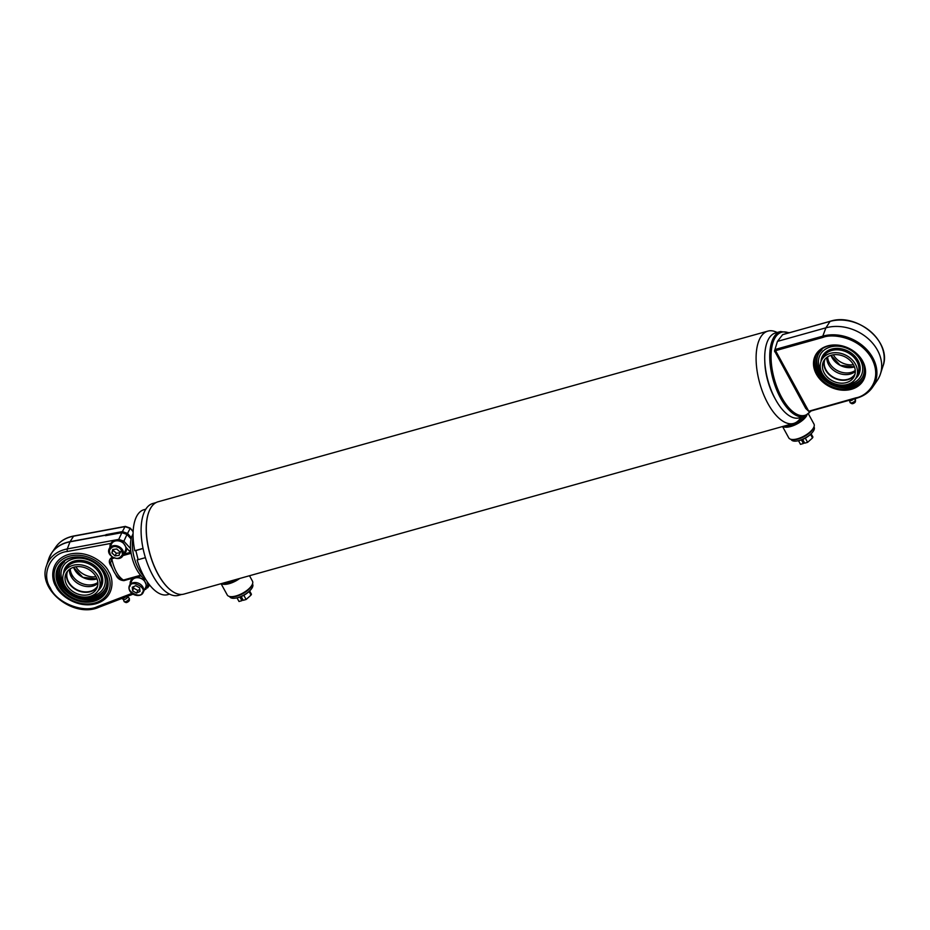 <?xml version="1.0" encoding="UTF-8"?>
<svg xmlns="http://www.w3.org/2000/svg" width="930" height="930" viewBox="0 0 930 930"><rect width="100%" height="100%" fill="white"/><g stroke="black" fill="none" stroke-linecap="round" stroke-linejoin="round"><path stroke-width="1.4" d="M777.154 332.498A47.93 21.855 74.4 0 0 767.866 331.115A47.93 21.855 74.4 0 0 759.729 383.16A47.93 21.855 74.4 0 0 793.697 423.417A47.93 21.855 74.4 0 0 800.916 417.419M767.866 331.115L158.065 501.781A47.93 21.855 74.4 0 0 149.102 511.326A47.93 21.855 74.4 0 0 171.294 590.585A47.93 21.855 74.4 0 0 183.907 594.096L793.697 423.417M156.031 502.595L152.799 503.502A47.686 21.75 74.4 0 0 144.708 555.291A47.686 21.75 74.4 0 0 178.502 595.351L181.734 594.444M764.82 361.84A39.304 17.926 74.4 0 0 775.143 398.738M149.056 511.442A47.686 21.75 74.4 0 0 149.009 511.558A47.686 21.75 74.4 0 0 171.085 590.434A47.686 21.75 74.4 0 0 171.19 590.504M221.061 583.691L227.257 595.002A14.38 5.801 -28.7 0 0 229.78 596.537L230.873 596.746A13.415 5.417 -28.7 0 0 242.509 593.828A13.415 5.417 -28.7 0 0 251.798 585.644A13.415 5.417 -28.7 0 0 252.007 585.179L252.414 584.145A14.38 5.801 -28.7 0 0 252.483 581.192L249.496 575.728M229.78 596.537A14.38 5.801 -28.7 0 0 242.242 593.41A14.38 5.801 -28.7 0 0 252.193 584.645A14.38 5.801 -28.7 0 0 252.414 584.145M221.375 583.598A14.38 5.801 -28.7 0 0 239.708 578.472M223.677 582.959A13.415 5.417 -28.7 0 0 235.557 579.634M801.218 417.826A8.928 3.604 -28.7 0 0 801.695 417.198M799.684 419.198A10.3 4.162 -28.7 0 0 801.555 417.465A10.3 4.162 -28.7 0 0 801.823 417.163M782.56 426.545L788.745 437.856A14.38 5.801 -28.7 0 0 791.267 439.39L792.36 439.599A13.415 5.417 -28.7 0 0 803.997 436.67A13.415 5.417 -28.7 0 0 813.285 428.498A13.415 5.417 -28.7 0 0 813.494 428.033L813.913 426.998A14.38 5.801 -28.7 0 0 813.971 424.045L808.542 414.117M791.267 439.39A14.38 5.801 -28.7 0 0 803.741 436.263A14.38 5.801 -28.7 0 0 813.68 427.498A14.38 5.801 -28.7 0 0 813.913 426.998M782.862 426.452A14.38 5.801 -28.7 0 0 795.266 424.812A14.38 5.801 -28.7 0 0 806.856 415.373M785.164 425.812A13.415 5.417 -28.7 0 0 804.59 416.384M804.334 416.466A44.094 20.111 74.4 0 1 773.074 379.428A44.094 20.111 74.4 0 1 780.561 331.545L775.539 332.94A44.094 20.111 74.4 0 0 764.762 360.666L764.855 362.933A39.304 17.926 74.4 0 0 774.609 397.784L775.701 399.772A44.094 20.111 74.4 0 0 799.312 417.872L804.334 416.466L811.227 410.897M764.762 360.666A44.094 20.111 74.4 0 0 775.701 399.772M862.436 361.2A24.878 19.728 26.2 0 1 862.726 376.766A24.878 19.728 26.2 0 1 831.687 383.462A24.878 19.728 26.2 0 1 818.098 354.772A24.878 19.728 26.2 0 1 821.934 349.796L821.841 348.971M862.912 376.371A24.878 19.728 26.2 0 1 833.443 383.311M830.734 381.986A24.878 19.728 26.2 0 1 818.295 354.377M821.934 349.796L820.841 349.703M853.542 399.063A2.546 1.023 151.3 0 1 851.334 400.47A2.546 1.023 151.3 0 1 849.52 400.47L849.323 400.237M849.439 400.063L850.125 402.644A3.057 1.232 -28.7 0 0 850.287 402.783A3.057 1.232 -28.7 0 0 853.159 402.272A3.057 1.232 -28.7 0 0 855.472 400.132A3.057 1.232 -28.7 0 0 855.507 399.923A3.057 1.232 -28.7 0 0 855.472 399.714L854.926 398.668M850.287 402.783L851.752 403.62A2.162 0.872 -28.7 0 0 853.903 403.202A2.162 0.872 -28.7 0 0 855.426 401.609L855.507 399.923M808.658 411.072L775.573 350.656L822.969 337.392C831.734 333.533 859.088 336.334 871.77 358.573C883.57 381.056 866.144 396.389 856.053 397.808L808.74 411.258L856.39 398.191M851.38 389.298A27.028 21.437 -153.8 0 0 853.635 351.145A27.028 21.437 -153.8 0 0 813.506 362.375A27.028 21.437 -153.8 0 0 851.38 389.298M856.053 397.808L856.704 398.098A38.595 30.62 -153.8 0 0 872.596 387.206L877.234 380.451A39.781 31.55 -153.8 0 0 880.419 374A39.781 31.55 -153.8 0 0 867.399 338.032A39.781 31.55 -153.8 0 0 825.898 327.825L777.445 341.38L774.539 350.889L805.671 408.317L808.74 411.258M775.573 350.656L775.294 349.599M862.284 360.91A26.366 20.913 -153.8 0 0 838.407 345.344A26.366 20.913 -153.8 0 0 816.04 355.586A26.366 20.913 -153.8 0 0 817.098 373.558A26.366 20.913 -153.8 0 0 851.276 388.391A26.366 20.913 -153.8 0 0 863.331 378.894A26.366 20.913 -153.8 0 0 862.284 360.91M830.374 321.303L782.7 334.579L777.445 341.38L774.539 350.889M816.412 354.876A26.366 20.913 -153.8 0 0 817.796 372.14A26.366 20.913 -153.8 0 0 841.185 387.647A26.366 20.913 -153.8 0 0 863.668 378.173M828.549 364.467L828.409 362.7L828.549 364.467M821.492 360.352L822.911 357.469A19.367 15.357 26.2 0 1 847.079 352.249A19.367 15.357 26.2 0 1 857.658 374.592L856.239 377.475A19.367 15.357 26.2 0 1 839.802 384.985A19.367 15.357 26.2 0 1 822.26 373.558A19.367 15.357 26.2 0 1 821.492 360.352A19.367 15.357 26.2 0 1 845.649 355.132A19.367 15.357 26.2 0 1 856.239 377.475M846.358 382.602A17.066 13.532 26.2 0 1 827.84 377.592A17.066 13.532 26.2 0 1 823.562 361.363A17.066 13.532 26.2 0 1 844.847 356.771A17.066 13.532 26.2 0 1 854.17 376.452A17.066 13.532 26.2 0 1 846.358 382.602M824.375 359.98A17.066 13.532 -153.8 0 0 830.013 375.371A17.066 13.532 -153.8 0 0 847.776 379.719A17.066 13.532 -153.8 0 0 854.763 374.964M826.828 357.434A16.775 13.311 -153.8 0 0 828.595 364.595A16.775 13.311 -153.8 0 0 848.532 374.43A16.775 13.311 -153.8 0 0 850.346 374.034A16.775 13.311 -153.8 0 0 855.298 371.465M850.497 373.988L851.148 372.686L851.938 372.884L850.497 373.988M855.251 370.477A16.775 13.311 26.2 0 1 851.159 372.384A16.775 13.311 26.2 0 1 827.642 356.864M833.338 354.795A17.066 13.532 -153.8 0 0 853.415 364.7M821.016 361.456A20.344 16.136 26.2 0 1 836.477 348.378A20.344 16.136 26.2 0 1 858.018 360.538A20.344 16.136 26.2 0 1 855.647 378.533M846.87 384.59A23.006 18.251 -153.8 0 0 861.215 375.592A23.006 18.251 -153.8 0 0 848.648 349.052A23.006 18.251 -153.8 0 0 819.946 355.248A23.006 18.251 -153.8 0 0 820.865 370.942A23.006 18.251 -153.8 0 0 821.55 372.105M133.118 537.284A26.366 12.02 74.4 0 0 144.15 576.705M133.071 534.064A25.319 11.544 74.4 0 0 132.351 558.744A25.319 11.544 74.4 0 0 145.778 579.483M122.516 598.211L123.492 597.839M123.644 598.06L124.469 597.467M121.865 598.455A3.36 1.221 -33.3 0 0 125.585 597.037M123.295 599.199L124.178 601.663A3.057 1.104 -33.3 0 0 124.318 601.768A3.057 1.104 -33.3 0 0 127.05 601.001A3.057 1.104 -33.3 0 0 129.282 598.734A3.057 1.104 -33.3 0 0 129.316 598.467A3.057 1.104 -33.3 0 0 129.282 598.316L127.375 596.514A2.546 0.918 146.7 0 1 127.619 596.723A2.546 0.918 146.7 0 1 125.98 598.839A2.546 0.918 146.7 0 1 123.388 599.513L121.818 598.443M124.318 601.768L125.876 602.524A2.162 0.779 -33.3 0 0 127.805 601.989A2.162 0.779 -33.3 0 0 129.375 600.396A2.162 0.779 -33.3 0 0 129.398 600.199L129.316 598.467M64.426 560.953L64.519 561.778L63.426 561.685M60.88 566.37A24.878 19.728 -153.8 0 0 73.319 593.968M76.028 595.305A24.878 19.728 -153.8 0 0 105.497 588.353M105.02 573.182A24.878 19.728 26.2 0 1 105.311 588.748A24.878 19.728 26.2 0 1 74.272 595.456A24.878 19.728 26.2 0 1 60.683 566.754A24.878 19.728 26.2 0 1 64.519 561.778M113.495 545.701L113.448 546.77M120.772 551.444L122.748 550.258M111.623 543.806A7.673 6.08 26.2 0 1 121.191 541.748A7.673 6.08 26.2 0 1 125.387 550.595L123.004 555.408A7.673 6.08 26.2 0 1 114.657 557.977A7.673 6.08 26.2 0 1 109.252 548.63A7.673 6.08 26.2 0 1 117.61 546.061A7.673 6.08 26.2 0 1 123.004 555.408C119.772 562.824 105.334 555.71 109.252 548.63L111.623 543.806M119.11 555.361L115.076 555.873L111.879 552.955L112.728 549.514L116.773 549.002L119.97 551.92L119.11 555.361M115.076 555.873L116.366 553.257L113.169 550.327L111.879 552.955M120.4 552.746L116.366 553.257M113.169 550.327L113.425 549.421M145.603 587.516L143.22 592.329C141.139 598.699 126.678 594.968 129.468 585.551A7.673 6.08 26.2 0 1 129.607 585.284A7.673 6.08 26.2 0 1 139.209 583.575A7.673 6.08 26.2 0 1 143.22 592.329A7.673 6.08 26.2 0 1 143.081 592.596A7.673 6.08 26.2 0 1 133.49 594.317A7.673 6.08 26.2 0 1 129.468 585.551L131.839 580.739A7.673 6.08 26.2 0 1 141.407 578.669A7.673 6.08 26.2 0 1 145.603 587.516A7.673 6.08 26.2 0 1 145.452 587.783M139.593 587.772L140.023 591.468L136.571 593.061L132.676 590.945L132.246 587.249L135.71 585.668L139.593 587.772M139.791 589.411L137.861 590.445L136.571 593.061M132.676 590.945L133.874 586.505M137.861 590.445L133.966 588.33M58.997 566.858A26.366 20.913 -153.8 0 0 73.737 596.537A26.366 20.913 -153.8 0 0 106.253 590.143M104.869 572.892A26.366 20.913 26.2 0 1 105.915 590.875A26.366 20.913 26.2 0 1 73.028 597.978A26.366 20.913 26.2 0 1 58.625 567.567A26.366 20.913 26.2 0 1 70.692 558.058A26.366 20.913 26.2 0 1 104.869 572.892M145.51 589.353L145.719 589.318A1.918 0.942 69 0 0 145.975 589.109L145.719 589.318A1.918 0.942 69 0 1 145.51 589.353L146.859 586.074L144.359 580.576A8.626 6.847 -153.8 0 0 130.723 580.832A8.626 6.847 -153.8 0 0 130.2 584.075M148.905 584.052L147.51 587.969L149.66 585.028M70.215 557.895A27.028 21.437 26.2 0 1 108.089 584.819A27.028 21.437 26.2 0 1 67.971 596.049A27.028 21.437 26.2 0 1 70.215 557.895M131.095 538.981L127.003 534.471L121.877 532.646L105.474 535.692L105.997 534.645L122.388 531.6L127.526 533.425L131.421 537.726M130.456 583.552A8.626 6.847 26.2 0 1 130.863 580.576M146.359 588.132A8.626 6.847 26.2 0 1 145.359 589.446M131.851 593.433L97.638 606.534C83.956 613.614 56.66 602.931 50.36 588.016C40.827 574.008 50.72 552.908 67.495 551.467L110.775 543.422A8.626 6.847 -153.8 0 0 110.507 543.911A8.626 6.847 -153.8 0 0 109.984 547.142M123.737 553.931A8.626 6.847 -153.8 0 0 125.98 551.537A8.626 6.847 -153.8 0 0 126.445 547.851L129.351 551.072L130.665 549.967M147.103 581.517L148.01 585.284A1.918 0.977 166.4 0 1 146.859 586.074M57.137 586.574A29.121 23.099 26.2 0 1 70.366 555.942A29.121 23.099 26.2 0 1 108.031 574.601A29.121 23.099 26.2 0 1 91.628 603.651A29.121 23.099 26.2 0 1 57.195 586.679A29.121 23.099 26.2 0 1 57.137 586.574M110.775 543.422L112.879 541.086L118.622 540.237A1.918 0.802 -100.5 0 1 118.749 539.377L123.876 541.202L122.911 542.33L126.445 547.851M110.647 543.655A8.626 6.847 -153.8 0 0 110.24 546.619M123.992 553.397A8.626 6.847 -153.8 0 0 126.108 551.269M118.622 540.237L122.911 542.33M115.762 574.601C117.285 578.379 120.017 580.39 123.969 580.634A1.442 0.651 74.4 0 0 123.423 580.053L140.581 575.251M120.668 579.506L123.423 580.053C118.064 576.658 114.169 569.555 111.751 558.732L110.554 562.906C112.693 570.753 116.064 576.286 120.668 579.506L120.668 579.506M112.809 557.314L111.414 557.709C108.752 559.825 108.647 562.627 111.123 566.114L111.519 566.045M111.414 557.709A1.442 0.651 -105.6 0 1 111.751 558.732L114.297 558.012M129.351 551.072L130.956 552.281M123.551 554.315L130.932 552.153M106.462 535.506L105.997 534.645M133.153 531.379L130.165 528.089L133.13 531.727M125.724 526.543A1.918 0.802 79.5 0 0 125.318 526.403A1.918 0.802 79.5 0 0 125.027 526.624L130.154 528.449L127.526 533.425M64.077 572.334L65.495 569.451A19.367 15.357 26.2 0 1 81.921 561.929A19.367 15.357 26.2 0 1 99.464 573.368A19.367 15.357 26.2 0 1 101.51 581.378A19.367 15.357 26.2 0 1 100.242 586.574L98.824 589.457A19.367 15.357 26.2 0 1 74.656 594.677A19.367 15.357 26.2 0 1 64.077 572.334A19.367 15.357 26.2 0 1 80.503 564.812A19.367 15.357 26.2 0 1 98.045 576.251A19.367 15.357 26.2 0 1 98.824 589.457M71.773 575.135L71.633 576.984L70.982 574.682L71.773 575.135M75.923 566.788A17.066 13.532 -153.8 0 0 95.999 576.681M97.836 582.459A16.775 13.311 26.2 0 1 93.744 584.365A16.775 13.311 26.2 0 1 70.227 568.846M93.721 584.668L94.523 584.865L92.419 586.016L93.721 584.668M69.413 569.416A16.775 13.311 -153.8 0 0 71.18 576.577A16.775 13.311 -153.8 0 0 91.117 586.412A16.775 13.311 -153.8 0 0 92.93 586.028A16.775 13.311 -153.8 0 0 97.883 583.447M97.348 586.946A17.066 13.532 26.2 0 1 90.361 591.713A17.066 13.532 26.2 0 1 68.239 582.11A17.066 13.532 26.2 0 1 66.96 571.962M88.943 594.584A17.066 13.532 26.2 0 1 70.424 589.574A17.066 13.532 26.2 0 1 66.146 573.357A17.066 13.532 26.2 0 1 87.432 568.753A17.066 13.532 26.2 0 1 96.755 588.434A17.066 13.532 26.2 0 1 88.943 594.584M63.589 573.438A20.344 16.136 26.2 0 1 90.303 562.929A20.344 16.136 26.2 0 1 98.231 590.515M89.454 596.572A23.006 18.251 -153.8 0 0 103.8 587.574A23.006 18.251 -153.8 0 0 98.022 565.707A23.006 18.251 -153.8 0 0 73.063 558.942A23.006 18.251 -153.8 0 0 62.531 567.23A23.006 18.251 -153.8 0 0 64.135 584.087M145.789 509.198L143.906 509.721A44.094 20.111 74.4 0 0 134.757 550.7L143.022 548.386M134.757 550.7L135.815 550.525L138.14 559.686M143.046 548.502L135.815 550.525M145.394 557.663L137.117 559.976A44.094 20.111 74.4 0 0 167.679 594.654L169.551 594.13M250.507 590.004L249.856 590.713A11.625 4.697 151.3 0 1 236.697 597.92L235.743 598.083A13.032 5.266 -28.7 0 0 237.685 597.641A13.032 5.266 -28.7 0 0 250.507 590.004A13.032 5.266 -28.7 0 0 252.635 584.261L252.483 583.982M249.635 590.957L251.449 594.258L250.693 594.468M243.823 595.281L246.125 599.49L251.03 595.095L249.077 591.515M241.172 596.56L243.23 600.303L246.125 599.49M229.617 596.502L229.768 596.781A13.032 5.266 -28.7 0 0 235.743 598.083M239.928 597.048L241.916 600.675L242.625 599.211M239.01 601.477L237.011 597.862L239.01 601.477L241.916 600.675M811.995 432.857L811.344 433.566A11.625 4.697 151.3 0 1 798.184 440.774L797.243 440.936A13.032 5.266 -28.7 0 0 799.172 440.495A13.032 5.266 -28.7 0 0 811.995 432.857A13.032 5.266 -28.7 0 0 814.122 427.114L813.971 426.835M811.123 433.799L812.936 437.112L812.181 437.321M805.31 438.135L807.612 442.343L812.518 437.949L810.565 434.368M802.671 439.413L804.717 443.157L807.612 442.343M791.105 439.355L791.256 439.634A13.032 5.266 -28.7 0 0 797.243 440.936M801.416 439.902L803.404 443.517L804.125 442.064M800.498 444.331L798.51 440.715L800.498 444.331L803.404 443.517M788.733 332.882A43.14 19.67 74.4 0 0 774.318 379.08A43.14 19.67 74.4 0 0 810.611 411.072M853.961 398.389L855.472 400.132M809.1 411.502L856.565 398.214C863.505 396.226 868.853 392.553 872.596 387.206A38.595 30.62 -153.8 0 0 866.202 348.983A38.595 30.62 -153.8 0 0 822.783 336.149L822.969 337.392M782.618 334.672L830.199 321.28C856.96 312.271 892.416 342.228 882.954 366.199A38.595 30.62 -153.8 0 0 870.329 331.301A38.595 30.62 -153.8 0 0 830.06 321.396L825.898 327.825L822.783 336.149L775.341 349.424M775.457 350.459L774.69 351.749M824.991 359.178A16.775 13.311 -153.8 0 0 829.886 374.732A16.775 13.311 -153.8 0 0 847.73 379.335A16.775 13.311 -153.8 0 0 855.03 373.988M854.426 366.85L840.22 365.339L831.013 355.318A16.775 13.311 -153.8 0 0 853.775 367.083A16.775 13.311 -153.8 0 0 854.426 366.885M117.25 547.073C120.4 547.793 122.132 550.304 122.434 554.606C120.214 558.058 117.599 559.128 114.599 557.791C111.437 557.07 109.717 554.571 109.415 550.269C111.635 546.805 114.251 545.747 117.25 547.073M130.072 586.074C131.153 579.262 147.591 588.178 142.197 592.654C141.128 599.466 124.69 590.55 130.072 586.074M48.662 559.128L46.5 565.777A36.363 28.842 26.2 0 1 67.274 548.944L70.006 541.83A37.374 29.644 -153.8 0 0 48.662 559.128L51.731 552.885A37.374 29.644 26.2 0 1 70.099 541.644L73.563 536.192A36.363 28.842 -153.8 0 0 55.695 547.131L51.731 552.885A37.374 29.644 26.2 0 0 49.976 555.896M97.638 606.534A1.918 0.942 69 0 0 98.847 607.278A1.918 0.942 69 0 0 99.091 607.069M105.753 535.029L70.099 541.644A1.918 0.802 79.5 0 0 70.006 541.83L105.66 535.203M67.495 551.467A1.918 0.802 -100.5 0 1 67.274 548.944L118.749 539.377L121.877 532.646M55.974 586.446C58.869 593.968 76.167 608.894 95.871 603.768C115.215 597.967 113.739 578.611 108.729 571.683C105.834 564.161 88.536 549.235 68.832 554.361C49.488 560.162 50.952 579.518 55.974 586.446M143.801 578.297L144.359 580.576M123.969 580.634L141.104 575.833M111.123 566.114L112.611 568.835M122.388 531.6L125.027 526.624L73.563 536.192A1.918 0.802 -100.5 0 1 73.854 535.971A1.918 0.802 -100.5 0 1 74.202 536.075M130.537 548.549L123.876 541.202L127.003 534.471M131.118 553.303L122.9 555.605M101.521 581.378L102.66 578.751M74.609 569.625A16.775 13.311 26.2 0 1 73.575 567.312L82.805 577.321L97.011 578.844A16.775 13.311 26.2 0 1 96.348 579.065A16.775 13.311 26.2 0 1 74.609 569.625M97.615 585.97A16.775 13.311 26.2 0 1 90.315 591.317A16.775 13.311 26.2 0 1 72.47 586.714A16.775 13.311 26.2 0 1 67.576 571.159M780.561 331.545L789.338 332.719M808.856 411.432L805.833 408.549M882.954 366.199L880.419 374M820.307 354.516L819.946 355.248M861.587 374.86L861.215 375.592M129.026 536.703L129.537 535.645M120.179 532.96L120.691 531.913M132.967 594.212L98.847 607.278C73.807 618.473 37.095 589.748 46.5 565.777M55.695 547.131C59.869 541.225 65.925 537.505 73.854 535.971L125.318 526.403L130.165 528.089M62.891 566.498L62.531 567.23M104.16 586.842L103.8 587.574"/></g></svg>
